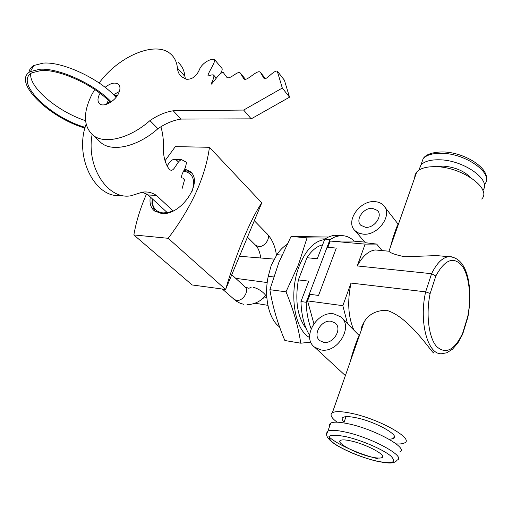 <?xml version="1.0" encoding="UTF-8"?>
<svg xmlns="http://www.w3.org/2000/svg" width="512" height="512" viewBox="0 0 512 512"><rect width="100%" height="100%" fill="white"/><g stroke="black" fill="none" stroke-linecap="round" stroke-linejoin="round"><path stroke-width="0.77" d="M418.918 170.138L420.928 165.011C424.262 161.427 430.272 159.68 438.95 159.789C463.373 159.738 492.122 180.154 482.829 190.317M436.435 166.714L443.149 166.112C454.656 166.995 463.757 170.758 470.464 177.408M329.677 426.042L329.549 424.32L330.714 423.072C333.549 421.645 339.526 421.907 348.659 423.866C374.739 429.254 408.877 448.166 399.866 451.853M370.502 456.8C355.11 453.274 335.334 442.509 340.544 440.358C342.253 439.552 345.882 439.782 351.43 441.043C366.963 444.461 387.264 455.552 381.958 457.594C380.147 458.445 376.326 458.176 370.502 456.8M309.613 295.501L309.261 294.234L318.554 295.437L336.307 248.083L318.554 295.437L310.054 294.336L307.565 300.909L342.835 305.67L351.021 283.072L425.651 291.853L431.597 273.709L435.846 275.974L430.144 293.491L425.651 291.853C418.694 322.131 427.859 355.213 441.734 353.722L446.797 352.768L452.467 349.229L457.946 342.874L462.566 334.381M309.261 294.234L327.085 247.232L336.307 248.083L327.872 247.302L330.246 241.037L353.03 241.062L364.704 242.074M327.085 247.232L327.904 247.219M253.126 287.398C259.635 288.339 268.403 296.243 265.766 297.741L263.04 298.195M255.098 303.232L267.904 305.357M239.482 256.237L274.195 259.11M235.706 278.342L267.213 282.547M249.286 288.102L251.142 287.334M150.304 196.96C149.325 203.136 150.72 207.795 154.496 210.944L161.446 213.478C180.896 216.186 204.269 181.427 190.048 171.494L184.653 168.96M133.85 234.944L192.141 284.96L225.613 289.472L168.192 238.304L133.85 234.944C136.288 221.203 140.518 207.552 146.541 193.978M165.037 160.73L175.341 146.611L209.453 147.296L261.766 202.842C250.419 219.635 236.25 253.171 225.613 289.472L261.766 202.842M209.453 147.296C205.408 176.883 191.654 207.219 168.192 238.304M152.384 198.88L152.346 202.234C153.094 208.602 156.666 212.16 163.053 212.915L168.058 212.57L173.408 210.835M154.867 211.219L151.93 203.789L152.186 198.701M183.942 170.47L188.122 171.219L191.584 173.088M191.987 191.514C195.699 179.872 192.896 173.043 183.584 171.034M114.406 95.648L117.523 95.296M106.573 104.282L109.568 101.632M160.928 126.752C162.842 133.53 163.686 140.538 163.462 147.789C163.206 155.155 164.666 161.626 167.834 167.187C169.306 169.53 170.605 170.541 171.731 170.227C175.085 169.549 177.504 160.538 181.658 159.693L186.592 162.323L185.402 167.552L182.464 173.344C181.178 176.576 181.274 178.131 182.758 178.01L184.525 179.885L182.189 188.346M167.213 166.067C168.922 162.694 170.963 160.486 173.338 159.43C175.501 159.328 177.171 160.23 178.349 162.15M167.36 212.698L148.122 194.95L142.246 192.186M121.472 195.315C96.013 199.706 73.728 157.638 86.112 124.16M173.114 210.963L156.486 195.469C152.102 192.531 147.373 191.437 142.304 192.179L131.341 195.667C108.57 200.666 86.029 167.686 92.115 134.502M148.122 194.95L156.486 195.469M110.349 102.438C94.586 85.293 59.494 69.056 41.088 70.522L32.013 72.768C13.907 82.144 50.381 117.51 85.133 127.334M111.226 101.856C94.618 84.205 58.65 67.738 39.757 69.261L30.381 71.584C11.686 81.286 48.998 117.677 84.928 128.096M116.019 97.376C100.275 79.123 62.739 61.376 43.168 63.11L33.779 65.504C30.925 67.187 29.318 69.53 28.954 72.538M30.752 73.6C28.8 87.456 58.125 111.827 85.536 120.672M105.107 87.341C110.534 83.117 114.931 82.061 118.291 84.166C120.448 86.195 120.499 89.363 118.451 93.677C114.694 101.536 103.642 107.475 99.693 103.84C97.466 101.766 97.414 98.541 99.546 94.17L100.019 93.312M106.47 104.314L108.346 100.422M113.517 94.739L119.36 91.526M178.342 62.605C182.086 65.958 184.294 70.573 184.954 76.435L177.427 68.013C177.709 71.635 179.046 74.515 181.446 76.659L186.272 79.238C192.301 79.616 196.8 76.147 199.763 68.832C202.528 62.746 211.379 57.869 214.733 59.795C214.982 63.411 206.509 75.149 208.237 75.981C210.765 75.021 212.525 74.682 213.53 74.957C215.149 76.845 210.534 84.518 211.29 84.154C212.339 83.789 222.272 68.749 223.834 73.299L226.714 77.178C229.453 80.518 238.131 69.894 240.39 73.152L243.776 78.746C246.611 82.349 257.395 68.691 260.448 72.384L263.846 78.17C265.984 81.152 272.64 70.829 277.229 71.014L282.31 88.045L243.648 110.061L173.21 110.784C165.504 111.962 157.754 115.238 149.952 120.602C129.773 138.586 104.422 144.646 93.056 135.27C83.29 126.285 82.925 112.646 91.955 94.362L94.714 89.51M99.162 82.989C118.637 55.994 156.077 40.179 170.899 54.208C174.63 57.536 176.806 62.138 177.427 68.013M184.954 76.435L185.35 78.938M214.733 59.795L222.074 68.512C222.458 69.626 221.83 71.405 220.205 73.837M277.229 71.014L284.384 80.166L289.536 97.178L251.2 118.854L181.043 119.078C173.37 120.205 165.664 123.411 157.926 128.71C137.939 146.502 112.698 152.378 101.286 142.95L98.726 140.563M289.536 97.178L282.31 88.045M251.2 118.854L243.648 110.061M181.043 119.078L173.21 110.784M157.926 128.71L149.952 120.602M324.602 239.59C314.483 240.928 306.106 249.542 299.462 265.434C288.544 292 294.227 329.696 309.69 337.574M310.816 342.157L300.762 343.194C298.336 326.861 293.414 309.728 286.003 291.802L298.458 264.698L307.04 237.85L326.394 238.099M328.435 237.03L291.046 236.454L278.829 262.566L269.875 289.702C272.698 306.733 277.696 323.667 284.864 340.518L300.762 343.194M286.893 244.55C283.27 246.771 279.949 250.131 276.934 254.637L271.245 265.261L268.256 276.294C263.718 296.87 268.96 319.514 279.565 326.906M268.256 276.294L273.664 276.941M276.934 254.637L281.939 255.149M269.875 289.702L286.003 291.802M291.046 236.454L307.04 237.85M309.645 335.315C304.307 326.707 301.414 315.456 300.954 301.555L308.742 281.152L298.381 279.904C294.829 300.826 297.427 317.056 306.182 328.608M311.11 328.698C308.115 321.088 306.483 312.275 306.214 302.272L329.984 239.578L334.874 236.934L339.776 235.706C345.12 235.219 349.958 237.037 354.304 241.171M300.954 301.555L306.214 302.272M322.598 244.851C316.89 246.195 311.68 250.483 306.963 257.709L317.286 258.765L324.781 239.123L328.275 237.101L332.506 235.622L334.611 235.277L340.32 235.661M324.781 239.123L329.984 239.578M306.963 257.709L298.381 279.904M331.213 321.293L335.142 323.021C342.784 328.614 333.318 344.461 323.552 342.285L319.878 340.678C312.096 335.104 321.408 319.302 331.213 321.293M365.53 227.283C374.342 228.41 383.232 215.667 377.35 210.426L372.442 208.333C363.597 207.354 354.854 220.058 360.838 225.293L365.53 227.283M320.781 349.882L314.643 347.2C301.21 337.638 317.094 310.579 333.914 313.888L340.819 316.922C353.837 326.522 337.51 353.715 320.781 349.882M365.254 242.72L376.64 244.07L382.061 250.579M363.027 234.131L358.63 233.082L355.13 230.771C344.8 221.805 359.693 200.058 374.886 201.645C378.4 201.875 381.248 203.085 383.424 205.286C393.446 214.291 378.118 236.147 363.027 234.131M390.637 439.168L393.594 438.419C400.218 435.488 375.469 421.632 356.397 417.811C349.632 416.397 345.184 416.256 343.066 417.382C341.536 418.349 341.888 419.923 344.122 422.106M390.566 246.65C392.384 238.566 398.33 221.651 398.33 224.48M446.624 256.506L436.608 255.584L404.781 256.768C395.475 254.854 390.202 253.005 388.966 251.213L388.429 251.168M481.702 199.053C492.288 188.717 461.722 166.752 435.622 166.682C426.509 166.528 420.205 168.301 416.723 172L415.066 174.771L414.65 177.92M350.515 360.941C351.968 353.76 358.554 335.008 359.11 336.422M396.166 443.891C400.256 444.154 403.11 443.795 404.723 442.822C414.253 438.675 378.56 418.688 351.2 413.274C341.638 411.309 335.366 411.123 332.378 412.71C329.619 414.573 331.194 417.734 337.101 422.182M361.011 330.982L361.894 326.355L364.269 321.696C368.819 314.208 376.218 310.4 386.464 310.266C410.336 316.858 435.206 358.278 433.792 352.454M353.946 330.221C348.16 317.12 347.187 301.402 351.021 283.072M313.882 323.648L307.565 300.909M347.539 323.738L342.835 305.67M379.968 250.387L375.258 249.958C368.589 250.81 362.579 256.134 357.235 265.933L431.597 273.709C436.666 263.322 442.31 257.645 448.531 256.678L452.006 256.832M357.235 265.933L365.139 244.115L376.64 244.07M330.246 241.037L365.139 244.115M467.878 317.197L467.718 316.634C471.584 297.261 469.299 275.667 462.093 265.818C453.606 256.102 444.858 259.488 435.846 275.974M430.144 293.491C425.734 314.31 428.723 337.715 436.646 346.566C445.792 354.643 454.445 350.246 462.605 333.37L462.63 334.317M484.602 184.218C494.726 174.074 465.926 153.107 441.171 153.286C432.506 153.222 426.502 155.008 423.155 158.643L421.139 164.397M375.725 460.954C390.253 464.058 394.413 463.558 397.274 460.019C406.246 456.557 371.942 437.728 345.83 432.147C336.685 430.125 330.707 429.792 327.891 431.142L326.803 433.798M346.234 436.755C362.054 440.358 383.571 449.702 390.95 456.141C397.248 462.835 392.026 464.371 375.296 460.762C359.974 457.037 340.429 448.589 332.531 442.246C325.075 435.373 329.645 433.542 346.234 436.755M328.89 436.704C334.835 442.771 353.568 451.757 370.515 456.762M371.181 456.96L377.722 458.72M231.763 274.72L244.755 286.662C249.952 290.234 242.938 301.722 236.339 300.384L233.638 299.066M255.398 245.062L258.438 246.547C264.755 247.52 271.533 237.133 266.899 233.632L254.304 220.717M462.605 333.37L467.718 316.634M420.928 165.011L423.155 158.643C425.837 154.458 432.205 152.218 442.259 151.936C463.232 151.891 488.416 167.2 486.4 179.2M343.84 422.925L345.99 416.666M381.958 457.594L382.496 455.93M375.558 460.915C360.928 457.082 347.981 451.885 336.71 445.318C327.45 439.386 324.512 434.656 327.891 431.142L330.714 423.072M245.152 287.021L248.806 288.288M246.963 304.691C254.56 304.422 260.806 301.338 265.715 295.45M276.448 255.373C275.283 246.355 272.096 239.11 266.899 233.632M243.571 304.288L239.962 303.162L235.93 300.915L222.336 289.03M260.755 258.003C259.904 252.147 258.266 247.974 255.84 245.491L247.443 237.158M191.366 172.819L190.048 171.494M152.346 202.234L151.93 203.789M115.034 96.307L116.864 96.262M170.874 170.189L171.731 170.227M173.338 159.43L181.658 159.693M30.381 71.584L33.779 65.504M118.918 84.806L118.291 84.166M216.262 78.144L213.53 74.957M245.491 79.328L241.03 73.926M265.44 78.611L261.152 73.267M101.286 142.95L93.056 135.27M334.611 235.277L339.776 235.706M335.142 323.021L336.013 323.885M355.974 343.725L356.403 344.147M377.35 210.426L378.144 211.43M394.944 232.602L395.322 233.075M345.376 375.616L314.643 347.2M365.389 242.88L355.13 230.771M393.594 438.419L394.31 436.192M375.258 249.958L388.966 251.213L416.723 172M332.378 412.71L364.269 321.696M436.608 255.584L448.531 256.678C468.422 257.011 472.909 288.826 467.936 316.934M398.349 224.429L384.8 207.053M359.36 335.706L342.33 318.451M467.853 317.229L462.778 333.85"/></g></svg>
